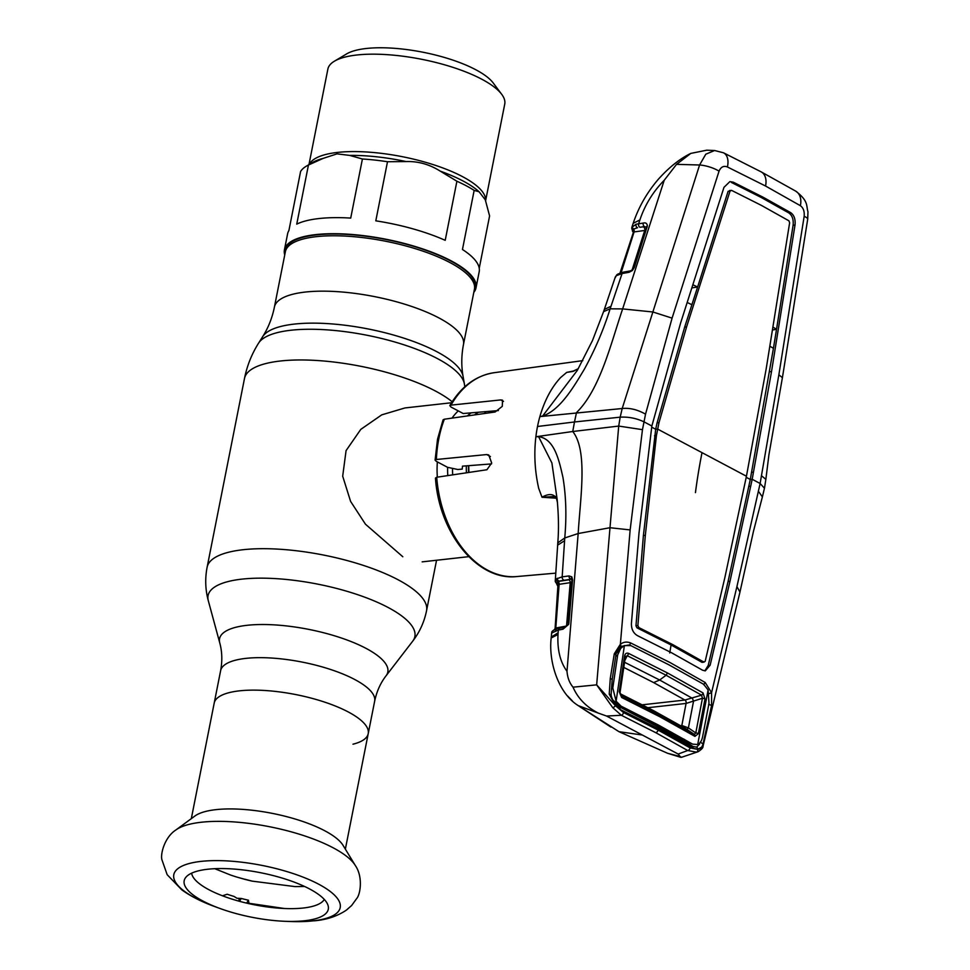 <?xml version="1.0" encoding="UTF-8"?>
<svg xmlns="http://www.w3.org/2000/svg" width="970" height="970" viewBox="0 0 970 970"><rect width="100%" height="100%" fill="white"/><g stroke="black" fill="none" stroke-linecap="round" stroke-linejoin="round"><path stroke-width="1.45" d="M352.983 744.196A78.509 24.25 -168.8 0 0 368.224 733.635A78.509 24.25 -168.8 0 0 324.598 702.098A78.509 24.25 -168.8 0 0 239.347 690.858A78.509 24.25 -168.8 0 0 214.188 703.141A78.509 24.25 11.2 0 1 239.347 690.858A78.509 24.25 11.2 0 1 324.598 702.098A78.509 24.25 11.2 0 1 368.224 733.635L374.662 701.164A78.509 24.25 -168.8 0 0 331.025 669.627A78.509 24.25 -168.8 0 0 245.786 658.387A78.509 24.25 -168.8 0 0 220.626 670.67L191.32 818.631M274.401 307.126A96.37 29.767 -168.8 0 1 305.283 292.055A96.37 29.767 -168.8 0 1 409.91 305.853A96.37 29.767 -168.8 0 1 463.466 344.568L474.439 289.169A96.37 29.767 -168.8 0 0 420.883 250.454A96.37 29.767 -168.8 0 0 316.256 236.668A96.37 29.767 -168.8 0 0 285.374 251.739L274.401 307.126C272.194 317.954 268.29 327.799 262.688 336.638L258.59 343.125C251.715 354.05 247.01 365.836 244.488 378.494L207.119 567.232C204.937 578.508 205.325 589.663 208.295 600.697A105.403 32.556 -168.8 0 1 241.845 579.138A105.403 32.556 -168.8 0 1 363.253 596.635A105.403 32.556 -168.8 0 1 412.711 641.17C419.67 632.101 424.278 621.94 426.558 610.676A111.853 34.556 -168.8 0 0 364.405 565.74A111.853 34.556 -168.8 0 0 242.961 549.735A111.853 34.556 -168.8 0 0 207.119 567.232M285.131 252.927L285.107 252.491A96.794 29.9 11.2 0 1 316.281 234.91A96.794 29.9 11.2 0 1 424.836 249.933A96.794 29.9 11.2 0 1 474.391 289.969L474.197 290.357M468.946 472.426A77.442 52.732 -96.4 0 1 468.777 465.661M484.466 413.511A77.442 52.732 -96.4 0 1 485.982 411.607M437.325 477.155A77.442 52.732 -96.4 0 1 437.349 461.89M451.971 418.131A77.442 52.732 -96.4 0 1 458.24 410.892M451.547 402.744L404.963 407.946L381.743 414.857L360.779 429.383L346.072 450.626L342.689 476.197L350.606 501.417L365.46 524.2L402.817 556.756M318.9 218.553A97.655 30.167 11.2 0 1 350.716 218.092L362.416 158.995L349.721 155.406L337.039 153.866L323.168 158.377L308.448 165.033L296.747 224.131A97.655 30.167 11.2 0 1 318.9 218.553M473.809 292.358A97.655 30.167 -168.8 0 0 476.015 287.811A97.655 30.167 -168.8 0 0 421.744 248.587A97.655 30.167 -168.8 0 0 315.723 234.607A97.655 30.167 -168.8 0 0 284.428 249.872A97.655 30.167 -168.8 0 0 284.743 254.928M479.241 268.241L489.595 215.934L485.291 199.82L479.095 191.757L474.16 190.399L462.46 249.496A97.655 30.167 11.2 0 1 479.192 271.758L476.015 287.811M474.16 190.399A97.655 30.167 -168.8 0 0 456.906 181.232L440.283 171.156C429.54 164.367 418.155 161.165 406.151 161.566L387.503 161.735L375.802 220.833A97.655 30.167 11.2 0 1 445.206 240.33L456.906 181.232M387.503 161.735A97.655 30.167 -168.8 0 0 362.416 158.995M485.594 200.814L504.739 104.129A90.149 27.851 -168.8 0 0 501.696 94.308A90.149 27.851 -168.8 0 0 356.754 55.011A90.149 27.851 -168.8 0 0 334.42 61.183A90.149 27.851 -168.8 0 0 327.872 69.112L308.957 164.621M501.696 94.308L493.172 82.923A78.97 24.395 -168.8 0 0 366.211 48.5A78.97 24.395 -168.8 0 0 346.642 53.908L334.42 61.183M308.448 165.033A97.655 30.167 -168.8 0 0 306.399 166.137A97.655 30.167 -168.8 0 0 300.603 171.46L288.902 230.557A97.655 30.167 11.2 0 0 287.605 233.819L284.428 249.872M175.91 829.956L194.873 816.037A78.509 24.25 11.2 0 1 215.825 809.659A78.509 24.25 11.2 0 1 343.077 845.379L355.299 865.47A95.036 29.355 11.2 0 0 201.275 822.245A95.036 29.355 11.2 0 0 175.91 829.956C164.391 837.304 160.098 854.764 162.026 860.038L167.155 874.673L181.851 889.902C190.823 896.341 201.857 901.918 214.916 906.635A84.814 26.202 11.2 0 1 200.984 861.396A84.814 26.202 11.2 0 1 318.73 884.228A84.814 26.202 11.2 0 1 313.031 920.869A84.814 26.202 11.2 0 1 290.006 921.5L284.816 921.294A73.441 22.686 11.2 0 1 219.802 908.417A73.441 22.686 11.2 0 1 185.719 877.474A73.441 22.686 11.2 0 1 207.725 869.241A73.441 22.686 11.2 0 1 282.367 878.129A73.441 22.686 11.2 0 1 328.115 905.677A73.441 22.686 11.2 0 1 304.75 920.736A73.441 22.686 11.2 0 1 284.816 921.294M324.283 899.432A67.973 21 11.2 0 1 303.283 908.017A67.973 21 11.2 0 1 232.618 899.299A67.973 21 11.2 0 1 191.636 873.17M222.457 895.783L227.186 894.243A72.459 22.383 11.2 0 0 233.988 896.413L237.019 898.293L241.166 898.438L239.663 901.348M284.38 908.502L248.95 903.276L248.441 900.208A72.459 22.383 11.2 0 1 241.166 898.438M252.855 881.233L252.212 881.148A72.459 22.383 -168.8 0 1 244.937 879.366L237.759 877.341A72.459 22.383 -168.8 0 1 230.969 875.17L229.987 874.807M243.906 879.05L238.499 877.523M239.153 901.215L238.972 898.596M248.441 900.208L246.659 903.118M244.792 879.196L252.212 881.148M615.089 277.966L616.314 275.686L622.085 273.552A2.583 1.867 -100.2 0 1 623.395 272.158L630.367 270.897A2.583 1.867 79.8 0 0 629.057 272.291L622.085 273.552L610.13 308.824L622.643 308.909C610.991 343.077 600.139 389.503 576.495 412.577L574.482 421.974L537.513 426.485A104.966 71.489 -96.4 0 1 539.866 416.615L622.194 408.515L699.588 164.997L676.551 164.354L664.22 180.262L622.643 308.909L652.725 311.964M611.027 306.253L604.334 309.442L603.582 311.625L610.13 308.824C603.716 329.315 595.168 349.382 584.473 369C573.585 387.175 560.175 410.043 542.654 416.057L539.866 416.615C544.594 400.355 551.53 387.321 560.672 377.5L566.735 372.383L574.301 370.843M449.801 405.618C461.053 386.569 475.809 375.596 494.082 372.71A102.565 69.852 83.6 0 0 450.989 405.133L500.75 399.919L502.533 400.186L502.278 406.357L495.124 411.995L444.357 419.21A102.565 69.852 83.6 0 0 438.852 438.537A102.565 69.852 83.6 0 0 436.391 459.489L435.081 460.156L436.221 461.296L447.534 467.31L457.779 469.492L462.217 469.104L462.484 466.146L491.535 463.915M435.081 460.156L437.531 439.204L443.06 419.84L444.357 419.21M498.398 410.565L463.211 413.523L451.026 407.06L449.813 405.618L450.989 405.133M436.391 459.489L486.697 454.554L488.747 454.966L491.669 462.981L486.928 469.747L436.706 477.252A102.565 69.852 83.6 0 0 516.877 576.544L555.798 573.137M516.877 576.544C477.567 581.236 439.01 533.221 435.457 478.077L436.706 477.252M537.513 426.485A104.966 71.489 83.6 0 0 535.889 436.742L572.749 431.504L574.482 421.974L620.182 417.161L622.194 408.515C629.7 407.727 637.484 409.607 645.535 414.154L642.467 429.661L630.148 529.923L620.363 644.274C623.48 641.91 626.923 641.473 630.694 642.964L669.979 662.51L705.178 682.492L711.568 692.689L711.604 705.469L703.02 743.905C702.122 747.349 700.401 749.131 697.842 749.252L703.007 746.318L739.964 592.039L736.921 586.607L711.568 692.689L709.215 693.562M652.749 311.94L672.089 318.136L645.535 414.154M727.415 166.973L765.548 186.022A17.205 11.422 -62 0 0 761.171 171.872L723.474 152.787A17.205 10.415 115.8 0 1 727.415 166.973C723.693 165.518 720.904 166.913 719.049 171.144L672.089 318.136M719.049 171.144A17.205 5.771 17.4 0 0 699.588 164.997L705.796 154.194L714.623 150.52L723.474 152.787M765.548 186.022L800.359 205.688C803.33 207.798 804.591 211.339 804.166 216.322L778.861 374.808L760.116 483.484L736.921 586.607M761.171 171.872L795.788 191.175A17.205 12.367 120.4 0 1 800.359 205.688M804.166 216.322A17.205 3.625 -170.7 0 1 807.695 219.244L782.414 377.682L778.861 374.808M769.938 346.254L773.429 348.327L750.283 479.471L752.186 479.277L771.526 371.534L795.012 225.052C795.594 219.329 794.175 215.219 790.768 212.697L763.135 197.237L733.296 182.19L729.864 181.62L723.972 187.343L680.54 323.228L651.852 426.012L639 533.039L631.421 623.443C631.324 629.166 633.361 633.24 637.52 635.665L671.616 652.798L702.583 670.209L705.251 670.888L710.137 665.226L729.986 581.333L752.186 479.277L760.116 483.484L764.469 488.249L765.863 479.362L761.401 475.652M733.296 182.19L731.404 182.445L761.244 197.492L788.877 212.951C792.26 215.449 793.678 219.547 793.096 225.258L776.534 329.303L772.629 329.958M773.09 327.169L776.534 329.303L773.429 348.327M730.192 190.775L728.094 191.357L697.624 286.987L692.871 284.768M730.507 190.423L729.634 190.496M658.994 422.629L657.09 422.823L655.684 429.261L657.599 429.067L746.439 476.234L766.13 369.158L789.628 222.809L788.937 220.82L761.365 205.373L731.501 190.338L730.01 191.163L686.578 326.938L658.994 422.629L656.411 435.651L645.329 535.307L637.884 625.601L638.866 627.578L672.95 644.711L671.07 644.965L669.736 652.968M691.865 287.92L697.624 286.987L684.662 327.132L657.09 422.823M687.196 302.47L691.913 304.738M746.439 476.234L724.869 577.526L705.178 661.322L703.941 662.122L672.95 644.711M746.233 477.325L750.283 479.471L728.07 581.527L708.221 665.42L705.105 670.464M703.311 661.552L702.05 662.377L671.07 644.965L636.963 627.832L635.968 625.808L643.401 535.501L655.684 429.261L651.634 427.103M750.61 486.237L748.707 486.406M729.986 581.333L728.07 581.527M703.941 662.122L702.05 662.377M638.866 627.578L636.963 627.832M637.884 625.601L635.968 625.808M645.329 535.307L643.401 535.501M656.411 435.651L654.507 435.809M686.578 326.938L684.662 327.132M730.01 191.163L728.094 191.357M771.526 371.534L769.61 371.728M753.387 472.172L751.483 472.366M714.623 150.52L706.718 150.192L690.785 153.405L676.551 164.354M664.22 180.262C652.992 191.769 644.88 205.01 639.885 219.947L633.192 223.306L631.846 227.368L636.041 224.228L643.268 223.076C645.729 222.445 647.099 223.391 647.366 225.925L634.319 267.417L632.355 270.545L629.057 272.291M639.885 219.947L638.648 223.718A2.583 1.904 -97.9 0 0 639.921 227.259L644.541 226.628A2.583 1.904 -97.9 0 1 643.268 223.076M764.469 488.213L762.384 496.907L758.334 491.159M615.15 703.577L650.421 721.389L657.745 726.772L692.677 746.379L696.569 747.143A2.583 2.049 82.8 0 1 697.842 749.252L693.32 748.331L658.278 728.712L620.23 709.531L615.416 705.711A2.583 0.982 142.4 0 1 612.761 707.712L596.659 684.856L609.997 527.716L630.148 529.923M551.445 634.307L551.784 632.561A2.583 2.195 16.2 0 0 551.712 633.01L551.166 638.005C548.45 661.091 557.956 693.004 578.265 705.639L598.405 713.144C586.341 707.009 577.877 698.351 573.028 687.172C569.499 682.965 567.486 677.666 567.001 671.264L578.168 533.536L609.997 527.716L618.714 426.072L642.467 429.661M555.531 582.073L555.434 580.133L556.428 578.884L562.176 576.847L564.758 537.962L578.168 533.536C580.278 498.204 588.026 450.686 572.749 431.504L618.714 426.072L620.182 417.161C628.463 416.712 636.369 418.264 643.922 421.804L651.852 426.012M542.642 415.997L577.32 370.394L592.5 340.506L603.582 311.625M566.735 372.383L572.858 371.28L577.89 368.891L573.015 371.413L566.698 372.407M616.314 275.686A2.583 2.425 -124.3 0 1 617.199 274.522A2.583 2.425 -124.3 0 1 617.211 274.522L615.344 276.935A2.583 2.364 -158.7 0 1 615.489 276.62M617.162 275.153A2.583 2.292 -120.9 0 1 618.096 273.964L617.211 274.522M631.87 270.739L644.735 230.46L634.077 231.939L621.152 272.679M636.041 224.228A2.583 2.134 -105.4 0 0 637.569 227.732L633.592 229.065A2.583 1.904 82.1 0 1 634.077 231.939L633.568 232.57M633.713 268.144A2.583 0.885 17.8 0 1 633.64 267.768L633.64 267.768A2.583 0.885 17.8 0 1 634.319 267.417M646.529 228.047A2.583 0.885 17.6 0 1 646.42 227.647A2.583 0.885 17.6 0 1 647.099 227.295M630.367 270.897L632.319 269.842A2.583 0.776 45.5 0 0 632.355 270.545M647.366 225.925A2.583 1.467 3.4 0 0 646.578 226.907A2.583 1.467 3.4 0 0 646.687 227.392L644.541 226.628L639.921 227.259M619.975 273.176L633.41 232.254L633.107 230.411A2.583 2.267 -43.5 0 0 632.792 230.145A2.583 2.571 -136.9 0 1 631.906 227.259M632.525 226.41A2.583 2.17 -144.9 0 0 633.592 229.065L632.792 230.145M633.459 232.06A2.583 2.389 150.9 0 1 632.476 231.127L633.361 232.4M573.028 687.172L596.659 684.856L615.416 705.711L623.504 712.538L658.036 730.034L690.094 747.894L697.794 749.434A2.583 2.049 79.1 0 1 696.472 752.15L687.718 750.513L655.769 732.677L621.358 715.278L612.761 707.712M703.007 746.318C703.25 747.615 701.662 749.398 698.23 751.641L696.472 752.15M690.094 747.894A2.583 1.819 120.4 0 1 687.718 750.513L678.176 754.054L606.577 716.042L598.405 713.144M623.504 712.538A2.583 1.601 115.7 0 1 621.358 715.278L606.577 716.042M615.562 704.147A2.583 1.031 140.4 0 1 615.671 704.244A2.583 1.031 140.4 0 1 615.429 705.505L609.221 694.12L610.275 678.43L614.277 653.804L620.363 644.274A2.583 1.637 51.5 0 1 620.436 646.566L616.277 653.004M614.277 653.804L615.914 654.859L612.203 679.4L610.275 678.43M615.744 704.353L618.084 706.609L615.671 704.244C612.749 700.328 611.233 697.103 611.124 694.556L612.203 679.4M609.221 694.12L611.027 694.75M616.762 705.445L657.745 726.772L658.278 728.712M618.096 706.609L619.806 707.688L620.23 709.531M692.677 746.379L693.32 748.331M650.421 721.389L685.111 740.837L692.665 746.366M696.569 747.143L699.649 744.038M685.111 740.837L687.766 741.322M700.194 742.086L703.02 743.905M708.621 704.317L711.604 705.469M705.178 682.492L703.674 684.699M630.694 642.964L629.481 645.317M628.609 645.026L620.436 646.566M616.641 652.046L617.466 651.888M567.596 695.975L572.348 700.91M567.001 671.264C560.199 662.049 557.204 649.791 558.005 634.489L558.332 630.076L551.712 633.01M551.178 637.993L558.005 634.489M578.278 705.651L618.981 731.683L642.382 735.042M618.981 731.683L667.639 753.302L680.079 756.491L678.176 754.054M680.079 756.491L681.522 757.291L697.576 751.895M564.601 540.702L557.653 545.152L557.786 542.885L564.758 537.962C566.674 516.428 566.08 496.288 562.976 477.543C559.096 460.338 554.488 438.731 538.568 436.645L551.894 462.92L557.12 499.162C558.659 515.47 558.878 530.044 557.786 542.885L558.005 544.097M556.356 498.204L542.012 497.246L538.714 488.407C534.809 471.153 533.864 453.936 535.889 436.742L538.544 436.718M541.987 497.198C549.19 493.233 554.052 493.754 556.574 498.786A2.583 1.273 -15.6 0 0 556.598 498.968L556.598 498.968A2.583 1.273 -15.6 0 0 556.659 499.138M554.901 496.531L542.012 497.246M555.264 580.836L555.434 580.133A2.583 2.51 -151.2 0 0 557.059 582.703L557.338 583.419A2.583 2.461 -177.7 0 1 555.264 580.836M571.997 580.509A2.583 0.691 4.8 0 1 571.888 580.29L571.694 579.078A2.583 1.819 -38 0 1 571.694 579.078L559.156 581.103A2.583 2.328 -117.9 0 1 557.289 578.253M554.998 629.627A2.583 1.867 79.5 0 0 555.786 628.014L566.541 626.026L570.202 582.837A2.583 1.891 82.4 0 0 568.832 579.805L570.433 578.957A2.583 1.891 -97.6 0 1 569.063 575.925L571.839 576.871L572.579 579.878L568.905 622.898L568.602 624.401L562.976 629.215L558.332 630.076A2.583 1.879 79.5 0 1 559.738 628.172L564.394 627.311A2.583 1.879 79.5 0 0 562.976 629.215M563.546 579.878A2.583 1.891 -97.6 0 1 562.176 576.847L569.063 575.925M571.694 579.078A2.583 1.819 -38 0 1 571.839 576.871M564.394 627.311L568.226 624.34A2.583 2.279 -40.4 0 0 568.42 623.637L568.347 623.552A2.583 0.703 5 0 1 568.214 623.298L571.888 580.29A2.583 0.691 4.8 0 1 572.579 579.878M568.214 623.298A2.583 0.703 5 0 1 568.905 622.898M571.706 582.424L559.132 584.328L555.786 628.014M568.832 579.805L558.077 581.479A2.583 1.891 82.4 0 1 559.132 584.328L558.574 584.983M558.453 584.619L557.338 583.419L558.841 586.292M554.173 629.966L555.095 628.463L558.065 583.334A2.583 2.292 -41.3 0 0 557.059 582.703L558.077 581.479A2.583 2.328 -135.6 0 1 556.428 578.884M551.784 632.561C551.53 631.785 552.379 630.912 554.319 629.93L554.246 629.954A2.583 2.51 78.9 0 0 552.33 632.101M554.246 629.954L557.022 628.851A2.583 2.11 71.8 0 0 555.689 630.755M621.649 697.478A2.583 1.576 -63.9 0 0 621.188 695.599L659.273 714.829L694.338 734.423L695.793 732.944L702.45 698.254L701.577 695.163L684.869 700.049A2.583 1.758 -96.4 0 1 686.105 703.371A2.583 1.758 -96.4 0 1 686.081 703.432L702.45 698.254A2.583 0.909 10.6 0 1 704.996 699.018L698.339 733.72L694.944 736.375L659.806 716.745L621.649 697.478L619.248 691.731L624.51 656.29C625.056 653.61 626.402 652.64 628.548 653.38L667.469 672.962L703.02 692.919L704.996 699.018M692.422 698.339L693.514 701.346L688.397 727.888L681.971 725.524A2.583 1.734 -96 0 1 681.704 726.251M623.795 667.421L653.647 682.589L684.929 700.049A2.583 1.746 -96.2 0 1 686.129 703.432M624.037 662.013L659.661 680.019L666.099 675.241L627.25 655.708L625.201 657.248A2.583 0.825 8.3 0 0 625.323 657.042L625.565 656.193M693.538 701.334L692.434 698.327L659.661 680.019L653.647 682.589M611.379 689.076L612.797 687.972L617.684 654.883L615.671 656.46M697.697 744.499C700.364 743.19 702.062 740.268 702.789 735.745L708.997 703.347L708.112 689.985L697.697 744.499L692.665 744.16L658.315 724.978L621.152 706.196L616.108 701.201L624.401 645.547L620.739 648.312L615.841 654.047M617.684 654.883L620.739 648.312M708.112 689.985L703.638 684.274L668.851 664.789L630.815 645.62L624.401 645.547M616.108 701.201L612.797 687.972M659.806 716.745L659.273 714.829L654.144 711.046L686.493 729.076A2.583 1.006 -55.6 0 0 688.421 727.912L695.793 732.944A2.583 0.897 11.1 0 1 698.339 733.72M667.469 672.962L666.099 675.241L701.577 695.163A2.583 1.843 -58.9 0 0 703.02 692.919M628.548 653.38A2.583 1.576 115.2 0 1 627.25 655.708L624.813 660.485M624.51 656.29A2.583 0.825 8.3 0 1 625.323 657.042L620.048 692.471A2.583 0.8 8.6 0 1 619.927 692.665L621.188 695.599L620.048 692.471A2.583 0.8 8.6 0 0 619.248 691.731M620.279 693.877L653.307 710.525L685.547 728.482L694.338 734.423A2.583 1.843 120.1 0 1 694.944 736.375M688.421 727.912L688.397 727.888A2.583 1.006 -55.7 0 1 686.469 729.064M620.266 694.568L621.188 695.599M647.948 707.7L686.081 703.432L681.825 725.536A2.583 1.758 -96.4 0 1 681.595 726.19M681.971 725.524L680.697 725.669M463.466 344.568C461.38 355.42 461.247 366.005 463.054 376.311A102.856 31.767 -168.8 0 0 400.404 337.063A102.856 31.767 -168.8 0 0 294.201 324.101A102.856 31.767 -168.8 0 0 262.688 336.638M463.054 376.311L464.375 383.865A105.633 32.628 -168.8 0 0 400.028 343.562A105.633 32.628 -168.8 0 0 290.964 330.236A105.633 32.628 -168.8 0 0 258.59 343.125M452.178 401.75A111.853 34.556 -168.8 0 0 280.33 361.01A111.853 34.556 -168.8 0 0 244.488 378.494M412.711 641.17L386.072 675.787A85.772 26.493 -168.8 0 0 345.817 639.557A85.772 26.493 -168.8 0 0 247.035 625.31A85.772 26.493 -168.8 0 0 219.741 642.855C222.142 651.561 222.445 660.837 220.626 670.67M468.583 472.487A69.985 47.663 -96.4 0 1 468.474 465.685M489.11 412.844A69.985 47.663 -96.4 0 1 491.135 411.183M466.424 472.802A67.973 46.293 -96.4 0 1 466.315 465.855M452.675 474.863A67.973 46.293 -96.4 0 1 452.529 468.364M474.524 414.917A67.973 46.293 -96.4 0 1 478.465 412.238M447.776 475.591A69.985 47.663 -96.4 0 1 447.631 467.322M467.419 415.936A69.985 47.663 -96.4 0 1 471.141 412.856M323.168 158.377A92.162 28.47 -168.8 0 0 312.401 162.572L306.399 166.137M485.57 200.742A90.149 27.851 -168.8 0 0 434.184 164.936A90.149 27.851 -168.8 0 0 337.475 152.423A90.149 27.851 -168.8 0 0 309.284 164.427M479.095 191.757A92.162 28.47 -168.8 0 0 440.283 171.156M406.151 161.566A92.162 28.47 -168.8 0 0 349.721 155.406M503.503 401.386L500.75 399.919M490.408 456.53L486.697 454.554M790.768 212.697L788.877 212.951M702.013 452.65A491.123 326.065 -62 0 0 695.441 492.627M710.137 665.226L708.221 665.42M795.012 225.052L793.096 225.258M644.735 230.46A2.583 1.904 82.1 0 0 643.462 226.919M658.036 730.034A2.583 1.71 118 0 1 655.769 732.677M551.239 637.084L558.126 632.731M610.942 727.076L609.657 726.263A1.722 1.273 -57.7 0 0 609.669 726.275L580.157 706.936M558.332 586.195A2.583 2.243 134.9 0 1 557.52 585.71L558.308 586.486M682.31 739.201L683.789 739.031M653.307 710.525L620.024 693.635M684.869 700.049L642.37 704.802M464.375 383.865L464.836 386.763M436.548 560.26L426.558 610.676M386.072 675.787C380.531 682.928 376.724 691.38 374.662 701.164M219.741 642.855L208.295 600.697M468.752 556.659L422.168 561.86M490.008 412.723L492.299 411.086M345.356 849.138L368.224 733.635M290.006 921.5L314.45 920.797C326.599 919.778 337.233 916.238 346.351 910.151L351.637 905.507L356.669 898.572C360.464 894.425 363.132 876.637 355.299 865.47M219.802 908.417L214.916 906.635M214.77 868.696L230.12 874.855M304.604 886.483L295.05 886.604L252.818 881.221M494.082 372.71L582.812 360.634M807.695 219.244L807.974 211.751C806.046 205.652 808.847 201.287 795.788 191.175M782.402 377.694L768.907 454.882L765.863 479.289M690.785 153.405C684.541 156.485 672.731 163.142 658.133 179.498C646.808 192.787 638.49 207.398 633.192 223.318M615.235 277.214L604.334 309.442M623.395 272.158L618.096 273.964M632.319 269.842L646.42 227.647M646.929 227.319L646.626 226.665M631.846 227.368L632.476 231.127M739.964 592.039L753.508 531.148L762.384 496.895M618.933 648.045L619.005 647.96C616.641 651.694 615.611 653.986 615.914 654.859M667.639 753.302L680.807 757.34M557.495 502.593L556.598 498.968C555.919 496.798 555.349 495.985 554.864 496.519M555.276 580.763L557.653 545.152M555.264 580.897L557.52 585.71M557.022 628.851L559.738 628.172M616.508 652.446L617.284 652.361M683.292 739.77L684.796 739.601M613.161 700.376L619.866 705.36"/></g></svg>
